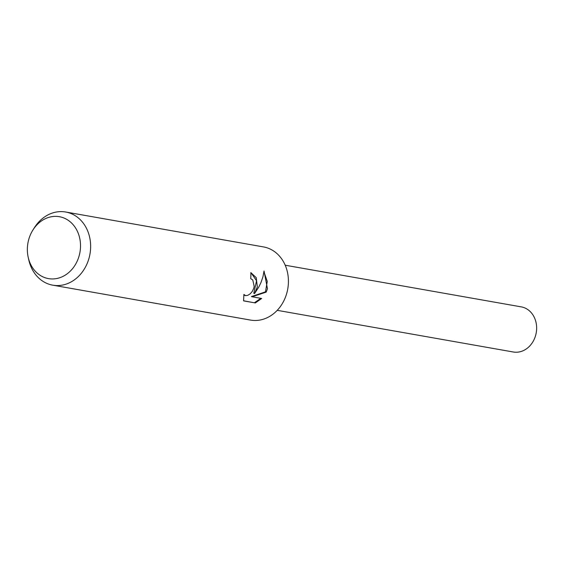 <?xml version="1.0" encoding="UTF-8"?>
<svg xmlns="http://www.w3.org/2000/svg" width="564" height="564" viewBox="0 0 564 564"><rect width="100%" height="100%" fill="white"/><g stroke="black" fill="none" stroke-linecap="round" stroke-linejoin="round"><path stroke-width="0.85" d="M33.057 229.788L34.538 227.468A37.154 31.224 100 0 1 65.678 212.008L263.466 246.912A37.154 31.224 100 0 1 287.062 292.159A37.154 31.224 100 0 1 250.55 320.084L52.762 285.172A37.154 31.224 100 0 1 28.799 259.983L28.2 257.297A31.429 26.416 100 0 1 28.51 240.327A31.429 26.416 100 0 1 33.057 229.788A31.429 26.416 100 0 1 66.249 219.107A31.429 26.416 100 0 1 79.362 254.984A31.429 26.416 100 0 1 53.368 278.926A31.429 26.416 100 0 1 28.2 257.297M257.332 286.907L254.568 293.541L258.742 287.161L260.97 282.578L262.965 276.762L264.03 270.995L267.449 288.697L266.215 292.096L252.171 296.798L261.675 298.476L255.316 302.946L243.592 300.88L243.895 294.429L245.566 295.649L247.716 295.36L250.12 293.893L252.298 291.405L253.779 288.239L254.181 286.357L252.764 279.97L250.705 278.637A37.154 31.224 -80 0 0 250.839 272.595L256.239 277.65L257.332 286.907M65.678 212.008A37.154 31.224 100 0 1 89.274 257.247A37.154 31.224 100 0 1 52.762 285.172M243.577 300.788L255.316 302.953M250.931 272.609L256.542 280.745L253.8 293.315L254.568 293.541M245.305 295.592L243.803 295.014M254.477 302.706L260.815 298.321M252.171 296.798L251.389 296.565L265.461 291.877L267.265 281.394L263.931 271.841M265.461 291.877L266.215 292.096M285.194 265.214L521.249 306.872A22.912 19.254 100 0 1 535.8 334.776A22.912 19.254 100 0 1 513.282 351.992L277.234 310.334"/></g></svg>
